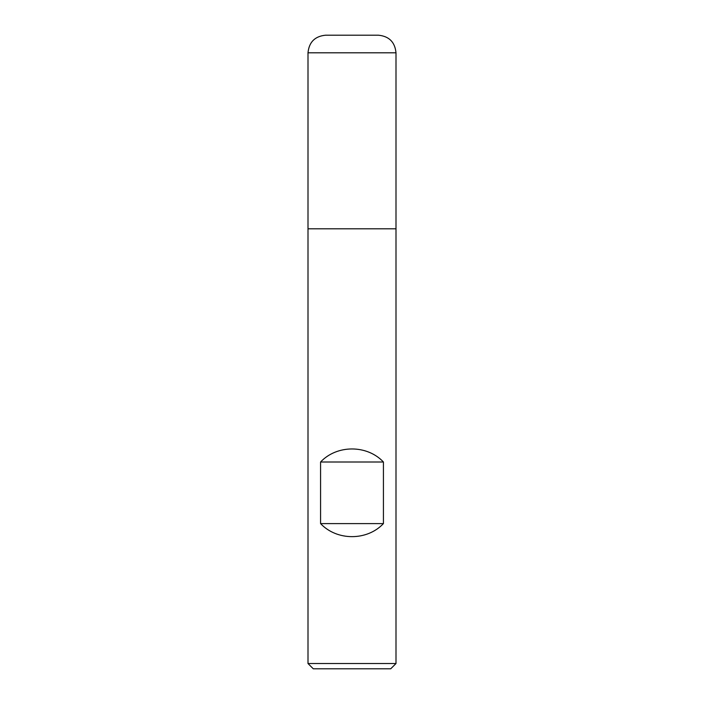 <?xml version="1.0" encoding="UTF-8"?>
<svg xmlns="http://www.w3.org/2000/svg" width="704" height="704" viewBox="0 0 704 704"><rect width="100%" height="100%" fill="white"/><g stroke="black" fill="none" stroke-linecap="round" stroke-linejoin="round"><path stroke-width="1.06" d="M308 663.52L396 663.52L396 228.8L308 228.8L308 663.52L313.28 668.8L390.72 668.8L396 663.52M396 52.8C394.953 42.108 389.092 36.247 378.4 35.2L325.6 35.2C314.908 36.247 309.038 42.108 308 52.8L308 228.8L396 228.8L396 52.8L308 52.8L308 228.8L352 228.8M320.575 523.6C336.899 540.989 367.101 540.989 383.425 523.6L383.425 462C367.101 444.611 336.899 444.611 320.575 462L320.575 523.6L383.425 523.6M320.575 462L383.425 462"/></g></svg>
